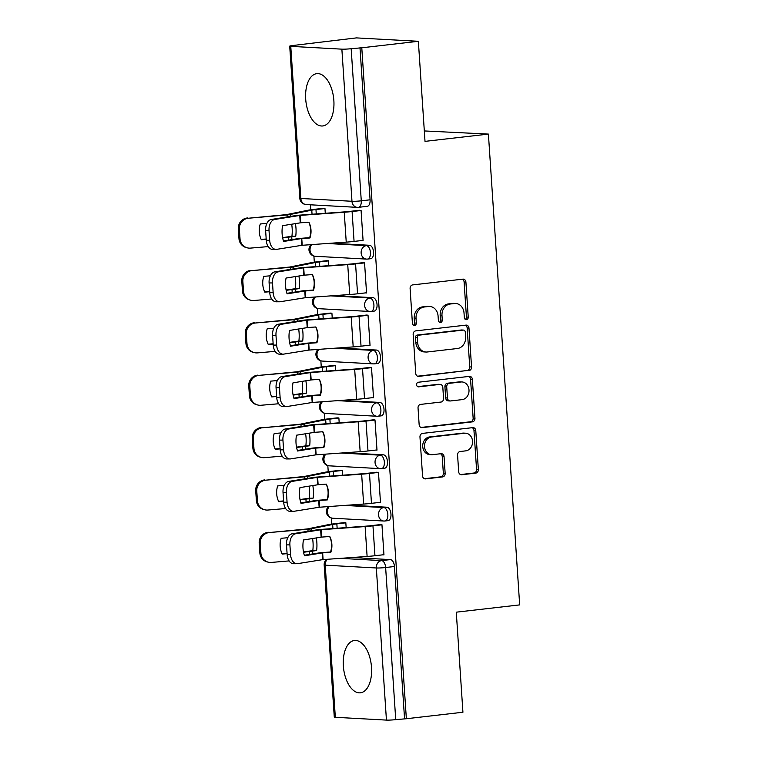 <?xml version="1.0" encoding="UTF-8"?>
<svg xmlns="http://www.w3.org/2000/svg" width="758" height="758" viewBox="0 0 758 758"><rect width="100%" height="100%" fill="white"/><g stroke="black" fill="none" stroke-linecap="round" stroke-linejoin="round"><path stroke-width="1.14" d="M466.435 319.668A2.321 1.961 93.1 0 0 468.236 317.138L465.914 282.118A3.316 2.795 93.1 0 0 463.299 279.124A3.316 2.795 93.1 0 0 462.901 279.143L412.674 284.904A3.316 2.795 93.1 0 0 410.106 288.523L412.428 323.543A2.321 1.961 93.1 0 0 416.332 323.098L416.038 318.559A10.603 8.954 93.1 0 1 424.262 306.99L428.45 306.507A10.603 8.954 93.1 0 1 429.729 306.469A10.603 8.954 93.1 0 1 438.077 316.029L438.38 320.568A2.321 1.961 93.1 0 0 442.284 320.113L441.99 315.584A10.603 8.954 93.1 0 1 450.214 304.015L454.402 303.532A10.603 8.954 93.1 0 1 455.681 303.494A10.603 8.954 93.1 0 1 464.029 313.054L464.332 317.583A2.321 1.961 93.1 0 0 466.435 319.668M465.27 319.364A2.321 1.961 93.1 0 0 466.435 317.034L464.104 282.014A3.316 2.795 93.1 0 0 462.285 279.209M413.366 325.324A2.321 1.961 93.1 0 0 414.531 322.993L414.228 318.464L416.038 318.559M439.318 322.349A2.321 1.961 93.1 0 0 440.483 320.018L440.18 315.489L441.99 315.584M333.861 100.577A26.331 13.966 -96.5 0 0 316.778 73.649A26.331 13.966 -96.5 0 0 305.692 99.033A26.331 13.966 -96.5 0 0 322.775 125.961A26.331 13.966 -96.5 0 0 333.861 100.577M371.515 667.419A26.331 13.966 -96.5 0 0 354.422 640.491A26.331 13.966 -96.5 0 0 343.336 665.875A26.331 13.966 -96.5 0 0 360.429 692.803A26.331 13.966 -96.5 0 0 371.515 667.419M458.685 471.76A3.316 2.795 93.1 0 0 461.29 474.745A3.316 2.795 93.1 0 0 461.698 474.735L475.787 473.115A3.316 2.795 93.1 0 0 478.355 469.505L475.778 430.61A3.316 2.795 93.1 0 0 473.163 427.616A3.316 2.795 93.1 0 0 472.765 427.635L422.538 433.396A3.316 2.795 93.1 0 0 419.97 437.015L422.547 475.91A3.316 2.795 93.1 0 0 425.162 478.895A3.316 2.795 93.1 0 0 425.56 478.885L442.577 476.934A3.316 2.795 93.1 0 0 445.154 473.314L444.046 456.667A3.316 2.795 93.1 0 0 441.44 453.682A3.316 2.795 93.1 0 0 441.033 453.691L432.6 454.658A8.859 7.485 93.1 0 1 431.529 454.696A8.859 7.485 93.1 0 1 424.518 446.074A8.859 7.485 93.1 0 1 431.425 437.025L464.493 433.235A8.859 7.485 93.1 0 1 465.564 433.197A8.859 7.485 93.1 0 1 472.566 441.829A8.859 7.485 93.1 0 1 465.658 450.868L460.153 451.503A3.316 2.795 93.1 0 0 457.576 455.113L458.685 471.76M341.867 49.156L290.769 46.352A6.746 0.512 -3.8 0 1 289.717 46.153A6.746 0.512 -3.8 0 1 292.844 45.508L356.421 37.9L418.359 41.292L425.011 141.367L488.408 134.09L519.675 604.893L456.278 612.17L462.93 712.236L406.354 718.736L361.784 47.792L351.172 48.701L361.272 200.823A6.746 3.582 83.5 0 1 358.43 207.332A6.746 3.582 83.5 0 1 358.108 207.341A6.746 5.704 93.1 0 1 357.293 207.36A6.746 6.746 0 0 0 358.43 207.332L367.242 206.318A6.746 3.582 83.5 0 0 370.084 199.809L361.272 200.823A6.746 0.512 -3.8 0 1 351.977 201.277L341.867 49.156A6.746 0.512 -3.8 0 0 351.172 48.701M418.359 41.292L361.784 47.792M468.975 370.605A3.316 2.795 93.1 0 0 471.552 366.995L468.965 328.1A3.316 2.795 93.1 0 0 466.359 325.106A3.316 2.795 93.1 0 0 465.952 325.125L415.725 330.886A3.316 2.795 93.1 0 0 413.157 334.505L415.744 373.4A3.316 2.795 93.1 0 0 418.35 376.385A3.316 2.795 93.1 0 0 418.748 376.375L467.174 370.51A3.316 2.795 93.1 0 0 469.742 366.891L467.165 327.996A3.316 2.795 93.1 0 0 465.346 325.191M472.367 379.351L474.953 418.245A3.316 2.795 93.1 0 1 472.386 421.865L422.149 427.626A3.316 2.795 93.1 0 1 421.751 427.645A3.316 2.795 93.1 0 1 419.146 424.651L418.037 408.012A3.316 2.795 93.1 0 1 420.614 404.393L440.985 402.053A3.316 2.795 93.1 0 0 443.553 398.433L442.824 387.395A3.316 2.795 93.1 0 0 440.209 384.41A3.316 2.795 93.1 0 0 439.811 384.42L418.606 386.855A2.321 1.961 93.1 0 1 418.293 382.24L469.363 376.375A3.316 2.795 93.1 0 1 469.761 376.366A3.316 2.795 93.1 0 1 472.367 379.351L470.566 379.256L473.144 418.151L474.953 418.245M352.252 557.509L390.389 559.603L381.568 560.607A6.746 3.582 83.5 0 1 385.632 567.524L395.733 719.645A6.746 0.512 176.2 0 1 386.438 720.1L335.33 717.295A6.746 0.512 176.2 0 1 334.278 717.096L324.178 564.975A6.746 0.512 176.2 0 0 325.229 565.174L335.33 717.295M310.505 204.802L310.827 209.776M313.907 256.062L314.314 262.164M317.384 308.449L317.791 314.551M320.861 360.827L321.269 366.929M324.348 413.214L324.746 419.316M327.826 465.601L328.233 471.703M331.303 517.989L331.71 524.091M424.319 130.944L488.408 134.09M406.354 718.736L395.733 719.645M361.898 240.513L363.082 240.58L361.073 210.354L358.373 210.411M365.375 292.901L366.559 292.967L364.551 262.742L361.85 262.789M328.754 265.651L328.432 260.761L325.741 260.818M368.862 345.288L370.037 345.354L368.028 315.129L365.337 315.176M332.241 318.038L331.909 313.149L329.218 313.196M372.339 397.675L373.514 397.742L371.505 367.516L368.814 367.564M335.718 370.425L335.387 365.536L332.696 365.583M375.816 450.062L376.991 450.129L374.992 419.904L372.292 419.951M339.196 422.803L338.873 417.923L336.173 417.971M379.294 502.45L380.478 502.507L378.469 472.291L375.769 472.338M342.673 475.19L342.351 470.311L339.65 470.358M382.781 554.828L383.955 554.894L381.947 524.678L379.256 524.726M346.15 527.577L345.828 522.698L343.137 522.745M348.775 505.122L386.902 507.216L383.775 507.576A6.746 3.582 83.5 0 1 387.812 514.18A6.746 3.582 83.5 0 1 384.998 520.992A6.746 3.582 83.5 0 1 384.666 521.002A6.746 5.704 -86.9 0 1 383.851 521.03A6.746 5.704 -86.9 0 1 378.536 514.938A6.746 5.704 -86.9 0 1 383.775 507.576L344.568 505.425M345.288 452.734L383.425 454.828L380.298 455.188A6.746 3.582 83.5 0 1 384.334 461.793A6.746 3.582 83.5 0 1 381.511 468.605A6.746 3.582 83.5 0 1 381.189 468.615A6.746 5.704 -86.9 0 1 380.374 468.643A6.746 5.704 -86.9 0 1 375.058 462.551A6.746 5.704 -86.9 0 1 380.298 455.188L341.091 453.038M341.811 400.347L379.947 402.441L376.821 402.801A6.746 3.582 83.5 0 1 380.857 409.415A6.746 3.582 83.5 0 1 378.034 416.218A6.746 3.582 83.5 0 1 377.711 416.227A6.746 5.704 -86.9 0 1 376.897 416.256A6.746 5.704 -86.9 0 1 371.581 410.173A6.746 5.704 -86.9 0 1 376.821 402.801L337.613 400.65M338.333 347.96L376.47 350.054L373.343 350.414A6.746 3.582 83.5 0 1 377.37 357.027A6.746 3.582 83.5 0 1 374.556 363.84A6.746 3.582 83.5 0 1 374.234 363.849A6.746 5.704 -86.9 0 1 373.419 363.868A6.746 5.704 -86.9 0 1 368.104 357.785A6.746 5.704 -86.9 0 1 373.343 350.414L334.136 348.263M334.856 295.582L372.983 297.667L369.857 298.027A6.746 3.582 83.5 0 1 373.893 304.64A6.746 3.582 83.5 0 1 371.079 311.453A6.746 3.582 83.5 0 1 370.757 311.462A6.746 5.704 -86.9 0 1 369.932 311.481A6.746 5.704 -86.9 0 1 364.617 305.398A6.746 5.704 -86.9 0 1 369.857 298.027L330.649 295.876M331.369 243.195L369.506 245.279L366.379 245.639A6.746 3.582 83.5 0 1 370.416 252.253A6.746 3.582 83.5 0 1 367.602 259.065A6.746 3.582 83.5 0 1 367.27 259.075A6.746 5.704 -86.9 0 1 366.455 259.094A6.746 5.704 -86.9 0 1 361.14 253.011A6.746 5.704 -86.9 0 1 366.379 245.639L327.172 243.489M325.277 213.263L324.955 208.374L322.254 208.431M387.802 520.642A6.746 3.582 -96.5 0 0 388.124 520.632A6.746 3.582 -96.5 0 0 390.939 513.82A6.746 3.582 -96.5 0 0 386.902 507.216M384.315 468.255A6.746 3.582 -96.5 0 0 384.638 468.245A6.746 3.582 -96.5 0 0 387.461 461.442A6.746 3.582 -96.5 0 0 383.425 454.828M380.838 415.877A6.746 3.582 -96.5 0 0 381.16 415.867A6.746 3.582 -96.5 0 0 383.984 409.055A6.746 3.582 -96.5 0 0 379.947 402.441M377.361 363.489A6.746 3.582 -96.5 0 0 377.683 363.48A6.746 3.582 -96.5 0 0 380.497 356.667A6.746 3.582 -96.5 0 0 376.47 350.054M373.884 311.102A6.746 3.582 -96.5 0 0 374.206 311.093A6.746 3.582 -96.5 0 0 377.02 304.28A6.746 3.582 -96.5 0 0 372.983 297.667M370.397 258.715A6.746 3.582 -96.5 0 0 370.728 258.705A6.746 3.582 -96.5 0 0 373.542 251.893A6.746 3.582 -96.5 0 0 369.506 245.279M404.545 718.631L394.444 566.51A6.746 3.582 -96.5 0 0 390.389 559.603M359.984 47.688L370.084 199.809M455.681 303.494L453.871 303.389A10.603 8.954 93.1 0 0 452.592 303.427L454.402 303.532M440.18 315.489A10.603 8.954 93.1 0 1 448.404 303.911L452.592 303.427M429.729 306.469L427.919 306.374A10.603 8.954 93.1 0 0 426.64 306.412L428.45 306.507M414.228 318.464A10.603 8.954 93.1 0 1 422.462 306.895L426.64 306.412M417.563 376.205L467.174 370.51M465.298 332.175A2.321 1.961 93.1 0 0 463.195 330.09L419.108 335.15A2.321 1.961 93.1 0 0 417.307 337.68L417.62 342.464A10.603 8.954 93.1 0 0 425.968 352.025A10.603 8.954 93.1 0 0 427.256 351.987L457.387 348.519A10.603 8.954 93.1 0 0 465.62 336.95L465.298 332.175M461.944 330.024A2.321 1.961 93.1 0 0 461.385 329.986L463.195 330.09M425.968 352.025L424.167 351.92A10.603 8.954 93.1 0 1 415.82 342.36L415.498 337.585A2.321 1.961 93.1 0 1 417.298 335.045L461.385 329.986M420.965 427.455L470.576 421.761A3.316 2.795 93.1 0 0 473.144 418.151M440.209 384.41L438.408 384.306A3.316 2.795 93.1 0 0 438.001 384.315L417.611 386.656M462.115 399.627A8.859 7.485 93.1 0 0 469.022 390.588A8.859 7.485 93.1 0 0 462.02 381.956A8.859 7.485 93.1 0 0 460.949 381.994L449.295 383.33A3.316 2.795 93.1 0 0 446.727 386.95L447.457 397.988A3.316 2.795 93.1 0 0 450.072 400.973A3.316 2.795 93.1 0 0 450.47 400.963L462.115 399.627M462.02 381.956L460.21 381.861A8.859 7.485 93.1 0 0 459.14 381.89L460.949 381.994M450.072 400.973L448.262 400.878A3.316 2.795 93.1 0 1 445.657 397.893L444.918 386.845A3.316 2.795 93.1 0 1 447.495 383.226L459.14 381.89M470.566 379.256A3.316 2.795 93.1 0 0 468.747 376.451M465.564 433.197L463.754 433.102A8.859 7.485 93.1 0 0 462.683 433.131L464.493 433.235M431.529 454.696L429.72 454.592A8.859 7.485 93.1 0 1 422.718 445.969A8.859 7.485 93.1 0 1 429.615 436.93L462.683 433.131M424.366 478.715L440.777 476.829A3.316 2.795 93.1 0 0 443.345 473.219L442.236 456.572A3.316 2.795 93.1 0 0 440.417 453.767M460.504 474.565L473.977 473.02A3.316 2.795 93.1 0 0 476.555 469.401L473.968 430.506A3.316 2.795 93.1 0 0 472.149 427.702M295.412 223.601A20.93 10.271 -91.3 0 1 295.98 228.186A20.93 10.271 -91.3 0 1 295.743 236.231L282.677 237.936M291.678 224.207A20.93 10.271 -91.3 0 1 292.152 228.272A20.93 10.271 -91.3 0 1 291.915 236.316L295.743 236.231M323.42 208.298L313.623 209.416A16.875 1.289 -3.8 0 0 307.956 210.25L286.42 214.637L248.52 218.219A10.129 9.816 103.7 0 0 239.376 229.124L238.325 228.869A10.129 9.816 -76.3 0 1 247.459 217.963M324.964 208.516L315.972 209.549A12.488 0.957 -3.8 0 0 311.775 210.165L288.542 214.798L248.52 218.219M291.915 236.316L282.611 237.605M266.21 239.339L261.33 239.755A20.93 20.276 103.7 0 1 260.278 223.97L266.882 223.411M266.191 238.997L261.169 239.424M240.03 238.865A10.129 9.816 103.7 0 0 247.44 247.875L246.388 247.62A10.129 9.816 -76.3 0 1 238.969 238.609L240.03 238.865L239.376 229.124M247.44 247.875A10.129 9.816 103.7 0 0 250.5 248.103L268.228 246.596M238.969 238.609L238.325 228.869M361.083 210.497L352.091 211.529A16.875 1.289 176.2 0 1 344.246 212.24L300.234 215.386L300.718 222.776L308.913 222.189A20.93 20.817 135.5 0 1 309.956 237.974L309.652 237.661A20.93 20.817 135.5 0 0 308.752 222.208M363.063 240.381L354.071 241.414A16.875 1.289 176.2 0 1 346.235 242.134L301.902 245.308L276.708 249.344A10.129 6.405 89.8 0 1 276.083 249.401A10.129 6.405 89.8 0 1 269.668 240.295L269.024 230.555L265.622 230.565L266.276 240.305L269.668 240.295M309.956 237.974L301.296 238.609L283.615 241.451A20.93 13.237 -90.2 0 1 282.573 225.666L300.718 222.776M283.454 240.94L299.107 238.457L309.652 237.661M300.234 215.386L274.728 219.46A10.129 6.405 89.8 0 0 269.024 230.555M359.538 210.279L349.741 211.397A12.488 0.957 176.2 0 1 343.942 211.927L297.572 215.291L271.326 219.469L274.728 219.46M265.622 230.565A10.129 6.405 -90.2 0 1 271.326 219.469M276.083 249.401L272.681 249.41A10.129 6.405 -90.2 0 1 266.276 240.305M298.898 275.988A20.93 10.271 -91.3 0 1 299.457 280.564A20.93 10.271 -91.3 0 1 299.221 288.618L286.154 290.323M295.165 276.585A20.93 10.271 -91.3 0 1 295.639 280.659A20.93 10.271 -91.3 0 1 295.402 288.703L299.221 288.618M326.897 260.676L317.1 261.804A16.875 1.289 -3.8 0 0 311.434 262.638L289.67 267.053L251.997 270.606A10.129 9.816 103.7 0 0 242.854 281.512L241.802 281.256A10.129 9.816 -76.3 0 1 250.945 270.35M328.441 260.904L319.45 261.936A12.488 0.957 -3.8 0 0 315.252 262.552L292.019 267.186L251.997 270.606M295.402 288.703L286.088 289.982M269.687 291.726L264.807 292.143A20.93 20.276 103.7 0 1 263.765 276.357L270.369 275.798M269.668 291.385L264.656 291.811M243.507 291.252A10.129 9.816 103.7 0 0 250.917 300.263L249.865 299.997A10.129 9.816 -76.3 0 1 242.446 290.996L243.507 291.252L242.854 281.512M250.917 300.263A10.129 9.816 103.7 0 0 253.977 300.49L271.715 298.984M242.446 290.996L241.802 281.256M302.376 328.375A20.93 10.271 -91.3 0 1 302.935 332.951A20.93 10.271 -91.3 0 1 302.698 341.005L289.632 342.711M298.643 328.972A20.93 10.271 -91.3 0 1 299.116 333.046A20.93 10.271 -91.3 0 1 298.879 341.091L302.698 341.005M330.384 313.063L320.577 314.191A16.875 1.289 -3.8 0 0 314.911 315.025L293.156 319.44L255.474 322.993A10.129 9.816 103.7 0 0 246.341 333.899L245.279 333.643A10.129 9.816 -76.3 0 1 254.423 322.737M331.919 313.291L322.927 314.324A12.488 0.957 -3.8 0 0 318.73 314.94L295.497 319.563L255.474 322.993M298.879 341.091L289.565 342.37M273.164 344.113L268.285 344.53A20.93 20.276 103.7 0 1 267.242 328.745L273.846 328.186M273.145 343.772L268.133 344.198M246.985 343.639A10.129 9.816 103.7 0 0 254.394 352.641L253.343 352.385A10.129 9.816 -76.3 0 1 245.933 343.383L246.985 343.639L246.341 333.899M254.394 352.641A10.129 9.816 103.7 0 0 257.464 352.877L275.192 351.371M245.933 343.383L245.279 333.643M364.56 262.884L355.568 263.917A16.875 1.289 176.2 0 1 347.733 264.627L303.712 267.773L304.204 275.163L312.391 274.576A20.93 20.817 135.5 0 1 313.442 290.361L313.13 290.049A20.93 20.817 135.5 0 0 312.239 274.586M366.54 292.768L357.549 293.801A16.875 1.289 176.2 0 1 349.713 294.521L305.379 297.695L280.195 301.731A10.129 6.405 89.8 0 1 279.56 301.779A10.129 6.405 89.8 0 1 273.155 292.683L272.501 282.942L269.109 282.952L269.753 292.692L273.155 292.683M313.442 290.361L304.773 290.996L287.093 293.839A20.93 13.237 -90.2 0 1 286.05 278.053L304.204 275.163M286.931 293.327L302.584 290.845L313.13 290.049M303.712 267.773L278.205 271.847A10.129 6.405 89.8 0 0 272.501 282.942M363.016 262.656L353.219 263.784A12.488 0.957 176.2 0 1 347.42 264.315L301.049 267.678L274.803 271.857L278.205 271.847M269.109 282.952A10.129 6.405 -90.2 0 1 274.803 271.857M279.56 301.779L276.158 301.798A10.129 6.405 -90.2 0 1 269.753 292.692M368.037 315.271L359.046 316.304A16.875 1.289 176.2 0 1 351.21 317.015L307.189 320.16L307.682 327.551L315.868 326.963A20.93 20.817 135.5 0 1 316.92 342.749L316.607 342.436A20.93 20.817 135.5 0 0 315.716 326.973M370.027 345.155L361.035 346.188A16.875 1.289 176.2 0 1 353.19 346.899L308.866 350.073L283.672 354.119A10.129 6.405 89.8 0 1 283.037 354.166A10.129 6.405 89.8 0 1 276.632 345.07L275.988 335.33L272.586 335.339L273.231 345.079L276.632 345.07M316.92 342.749L308.25 343.383L290.579 346.216A20.93 13.237 -90.2 0 1 289.528 330.441L307.682 327.551M290.409 345.714L306.071 343.232L316.607 342.436M307.189 320.16L281.682 324.234A10.129 6.405 89.8 0 0 275.988 335.33M366.502 315.044L356.696 316.171A12.488 0.957 176.2 0 1 350.897 316.702L304.526 320.065L278.29 324.244L281.682 324.234M272.586 335.339A10.129 6.405 -90.2 0 1 278.29 324.244M283.037 354.166L279.636 354.185A10.129 6.405 -90.2 0 1 273.231 345.079M305.853 380.762A20.93 10.271 -91.3 0 1 306.412 385.339A20.93 10.271 -91.3 0 1 306.175 393.383L293.109 395.098M302.12 381.359A20.93 10.271 -91.3 0 1 302.594 385.434A20.93 10.271 -91.3 0 1 302.357 393.478L306.175 393.383M333.861 365.451L324.064 366.578A16.875 1.289 -3.8 0 0 318.388 367.412L296.634 371.827L258.952 375.381A10.129 9.816 103.7 0 0 249.818 386.286L248.766 386.03A10.129 9.816 -76.3 0 1 257.9 375.125M335.396 365.678L326.404 366.701A12.488 0.957 -3.8 0 0 322.216 367.327L298.984 371.951L258.952 375.381M302.357 393.478L293.043 394.757M276.651 396.5L271.771 396.917A20.93 20.276 103.7 0 1 270.72 381.132L277.324 380.573M276.623 396.159L271.61 396.586M250.462 396.027A10.129 9.816 103.7 0 0 257.881 405.028L256.82 404.772A10.129 9.816 -76.3 0 1 249.41 395.771L250.462 396.027L249.818 386.286M257.881 405.028A10.129 9.816 103.7 0 0 260.941 405.265L278.669 403.758M249.41 395.771L248.766 386.03M309.33 433.15A20.93 10.271 -91.3 0 1 309.899 437.726A20.93 10.271 -91.3 0 1 309.662 445.77L296.596 447.485M305.597 433.747A20.93 10.271 -91.3 0 1 306.071 437.811A20.93 10.271 -91.3 0 1 305.834 445.865L309.662 445.77M337.338 417.838L327.541 418.966A16.875 1.289 -3.8 0 0 321.875 419.799L300.111 424.215L262.439 427.768A10.129 9.816 103.7 0 0 253.295 438.674L252.243 438.418A10.129 9.816 -76.3 0 1 261.377 427.512M338.883 418.056L329.891 419.089A12.488 0.957 -3.8 0 0 325.694 419.714L302.461 424.338L262.439 427.768M305.834 445.865L296.53 447.144M280.128 448.888L275.249 449.305A20.93 20.276 103.7 0 1 274.197 433.519L280.801 432.96M280.1 448.537L275.088 448.963M253.939 448.414A10.129 9.816 103.7 0 0 261.358 457.415L260.297 457.159A10.129 9.816 -76.3 0 1 252.888 448.158L253.939 448.414L253.295 438.674M261.358 457.415A10.129 9.816 103.7 0 0 264.419 457.652L282.147 456.145M252.888 448.158L252.243 438.418M312.808 485.537A20.93 10.271 -91.3 0 1 313.376 490.113A20.93 10.271 -91.3 0 1 313.139 498.158L300.073 499.873M309.084 486.134A20.93 10.271 -91.3 0 1 309.558 490.199A20.93 10.271 -91.3 0 1 309.321 498.243L313.139 498.158M340.816 470.225L331.019 471.353A16.875 1.289 -3.8 0 0 325.353 472.187L303.816 476.564L265.916 480.155A10.129 9.816 103.7 0 0 256.772 491.061L255.721 490.805A10.129 9.816 -76.3 0 1 264.855 479.89M342.36 470.443L333.368 471.476A12.488 0.957 -3.8 0 0 329.171 472.092L305.938 476.725L265.916 480.155M309.321 498.243L300.007 499.531M283.606 501.275L278.726 501.682A20.93 20.276 103.7 0 1 277.674 485.906L284.288 485.338M283.587 500.924L278.574 501.351M257.426 500.801A10.129 9.816 103.7 0 0 264.836 509.802L263.784 509.547A10.129 9.816 -76.3 0 1 256.365 500.545L257.426 500.801L256.772 491.061M264.836 509.802A10.129 9.816 103.7 0 0 267.896 510.039L285.624 508.533M256.365 500.545L255.721 490.805M371.515 367.649L362.523 368.682A16.875 1.289 176.2 0 1 354.687 369.402L310.666 372.548L311.159 379.938L319.345 379.351A20.93 20.817 135.5 0 1 320.397 395.136L320.084 394.814A20.93 20.817 135.5 0 0 319.194 379.36M373.505 397.543L364.513 398.575A16.875 1.289 176.2 0 1 356.677 399.286L312.343 402.46L287.149 406.506A10.129 6.405 89.8 0 1 286.515 406.553A10.129 6.405 89.8 0 1 280.109 397.448L279.465 387.717L276.064 387.726L276.708 397.467L280.109 397.448M320.397 395.136L311.737 395.771L294.057 398.604A20.93 13.237 -90.2 0 1 293.005 382.828L311.159 379.938M293.886 398.102L309.548 395.619L320.084 394.814M310.666 372.548L285.16 376.612A10.129 6.405 89.8 0 0 279.465 387.717M369.98 367.431L360.183 368.559A12.488 0.957 176.2 0 1 354.374 369.089L308.004 372.443L281.768 376.631L285.16 376.612M276.064 387.726A10.129 6.405 -90.2 0 1 281.768 376.631M286.515 406.553L283.122 406.563A10.129 6.405 -90.2 0 1 276.708 397.467M375.002 420.036L366.01 421.069A16.875 1.289 176.2 0 1 358.164 421.789L314.153 424.935L314.636 432.325L322.832 431.738A20.93 20.817 135.5 0 1 323.874 447.523L323.571 447.201A20.93 20.817 135.5 0 0 322.671 431.747M376.982 449.93L367.99 450.963A16.875 1.289 176.2 0 1 360.154 451.673L315.821 454.847L290.627 458.893A10.129 6.405 89.8 0 1 290.001 458.941A10.129 6.405 89.8 0 1 283.587 449.835L282.942 440.095L279.541 440.114L280.195 449.854L283.587 449.835M323.874 447.523L315.375 448.13L297.534 450.991A20.93 13.237 -90.2 0 1 296.492 435.206L314.636 432.325M297.373 450.489L313.026 448.006L323.571 447.201M314.153 424.935L288.646 429A10.129 6.405 89.8 0 0 282.942 440.095M373.457 419.818L363.66 420.946A12.488 0.957 176.2 0 1 357.861 421.476L311.491 424.831L285.245 429.019L288.646 429M279.541 440.114A10.129 6.405 -90.2 0 1 285.245 429.019M290.001 458.941L286.6 458.95A10.129 6.405 -90.2 0 1 280.195 449.854M378.479 472.424L369.487 473.456A16.875 1.289 176.2 0 1 361.651 474.176L317.63 477.322L318.123 484.703L326.31 484.125A20.93 20.817 135.5 0 1 327.352 499.901L327.049 499.588A20.93 20.817 135.5 0 0 326.158 484.135M380.459 502.308L371.467 503.34A16.875 1.289 176.2 0 1 363.632 504.061L319.298 507.235L294.104 511.271A10.129 6.405 89.8 0 1 293.479 511.328A10.129 6.405 89.8 0 1 287.074 502.222L286.42 492.482L283.028 492.501L283.672 502.232L287.074 502.222M327.352 499.901L318.853 500.517L301.011 503.378A20.93 13.237 -90.2 0 1 299.969 487.593L318.123 484.703M300.85 502.876L316.503 500.394L327.049 499.588M317.63 477.322L292.124 481.387A10.129 6.405 89.8 0 0 286.42 492.482M376.934 472.206L367.137 473.333A12.488 0.957 176.2 0 1 361.339 473.854L314.968 477.218L288.722 481.396L292.124 481.387M283.028 492.501A10.129 6.405 -90.2 0 1 288.722 481.396M293.479 511.328L290.077 511.337A10.129 6.405 -90.2 0 1 283.672 502.232M316.294 537.924A20.93 10.271 -91.3 0 1 316.853 542.501A20.93 10.271 -91.3 0 1 316.617 550.545L303.551 552.26M312.561 538.521A20.93 10.271 -91.3 0 1 313.035 542.586A20.93 10.271 -91.3 0 1 312.798 550.63L316.617 550.545M344.303 522.613L334.496 523.74A16.875 1.289 -3.8 0 0 328.83 524.574L307.293 528.951L269.393 532.533A10.129 9.816 103.7 0 0 260.259 543.448L259.198 543.192A10.129 9.816 -76.3 0 1 268.341 532.277M345.837 522.83L336.846 523.863A12.488 0.957 -3.8 0 0 332.648 524.479L309.416 529.112L269.393 532.533M312.798 550.63L303.484 551.919M287.083 553.662L282.203 554.07A20.93 20.276 103.7 0 1 281.161 538.294L287.765 537.725M287.064 553.312L282.052 553.738M260.904 553.179A10.129 9.816 103.7 0 0 268.313 562.19L267.261 561.934A10.129 9.816 -76.3 0 1 259.852 552.923L260.904 553.179L260.259 543.448M268.313 562.19A10.129 9.816 103.7 0 0 271.383 562.427L289.111 560.911M259.852 552.923L259.198 543.192M381.956 524.811L372.964 525.844A16.875 1.289 176.2 0 1 365.129 526.564L321.108 529.709L321.6 537.09L329.787 536.512A20.93 20.817 135.5 0 1 330.839 552.288L330.526 551.976A20.93 20.817 135.5 0 0 329.635 536.522M383.946 554.695L374.954 555.728A16.875 1.289 176.2 0 1 367.109 556.448L322.775 559.622L297.591 563.658A10.129 6.405 89.8 0 1 296.956 563.715A10.129 6.405 89.8 0 1 290.551 554.61L289.897 544.869L286.505 544.888L287.149 554.619L290.551 554.61M330.839 552.288L322.169 552.923L304.498 555.766A20.93 13.237 -90.2 0 1 303.446 539.98L321.6 537.09M304.328 555.254L319.99 552.781L330.526 551.976M321.108 529.709L295.601 533.774A10.129 6.405 89.8 0 0 289.897 544.869M380.421 524.593L370.615 525.711A12.488 0.957 176.2 0 1 364.816 526.241L318.445 529.605L292.2 533.784L295.601 533.774M286.505 544.888A10.129 6.405 -90.2 0 1 292.2 533.784M296.956 563.715L293.554 563.725A10.129 6.405 -90.2 0 1 287.149 554.619M466.435 317.034L468.236 317.138M414.531 322.993L416.332 323.098M440.483 320.018L442.284 320.113M340.418 558.352L381.568 560.607A6.746 5.704 -86.9 0 0 376.328 567.979L325.229 565.174A6.746 5.704 -86.9 0 1 327.399 559.281M386.438 720.1L376.328 567.979A6.746 0.512 -3.8 0 0 385.632 567.524L394.444 566.51M290.769 46.352L300.869 198.473L351.977 201.277A6.746 5.704 93.1 0 0 357.293 207.36L306.185 204.565A6.746 5.704 93.1 0 1 300.869 198.473A6.746 0.512 176.2 0 1 299.817 198.274A6.746 6.746 0 0 0 306.185 204.565M370.728 258.705L367.602 259.065A6.746 6.746 0 0 1 366.455 259.094L315.347 256.299A6.746 5.704 -86.9 0 1 310.031 250.206A6.746 5.704 93.1 0 1 311.945 244.578M374.206 311.093L371.079 311.453A6.746 6.746 0 0 1 369.932 311.481L318.834 308.686A6.746 5.704 -86.9 0 1 313.518 302.594A6.746 5.704 93.1 0 1 315.423 296.965M377.683 363.48L374.556 363.84A6.746 6.746 0 0 1 373.419 363.868L322.311 361.073A6.746 5.704 -86.9 0 1 316.996 354.981A6.746 5.704 93.1 0 1 318.91 349.353M381.16 415.867L378.034 416.218A6.746 6.746 0 0 1 376.897 416.256L325.788 413.451A6.746 5.704 -86.9 0 1 320.473 407.368A6.746 5.704 93.1 0 1 322.387 401.74M384.638 468.245L381.511 468.605A6.746 6.746 0 0 1 380.374 468.643L329.266 465.838A6.746 5.704 -86.9 0 1 323.95 459.755A6.746 5.704 93.1 0 1 325.864 454.127M388.124 520.632L384.998 520.992A6.746 6.746 0 0 1 383.851 521.03L332.753 518.226A6.746 5.704 -86.9 0 1 327.428 512.143A6.746 5.704 93.1 0 1 329.342 506.515M448.404 303.911L450.214 304.015M422.462 306.895L424.262 306.99M464.104 282.014L465.914 282.118M417.952 376.328L418.748 376.375M467.165 327.996L468.965 328.1M469.742 366.891L471.552 366.995M417.298 335.045L419.108 335.15M415.498 337.585L417.307 337.68M415.82 342.36L417.62 342.464M470.576 421.761L472.386 421.865M421.353 427.588L422.149 427.626M438.001 384.315L439.811 384.42M418.046 386.826L418.606 386.855M447.495 383.226L449.295 383.33M444.918 386.845L446.727 386.95M445.657 397.893L447.457 397.988M429.615 436.93L431.425 437.025M442.236 456.572L444.046 456.667M443.345 473.219L445.154 473.314M440.777 476.829L442.577 476.934M424.764 478.838L425.56 478.885M473.968 430.506L475.778 430.61M476.555 469.401L478.355 469.505M473.977 473.02L475.787 473.115M460.902 474.697L461.698 474.735M287.178 216.93L287.045 214.94M288.722 240.097L288.542 237.444M291.906 239.585L291.735 237.046M312.04 214.211L311.775 210.165M290.361 216.418L290.238 214.542M316.257 213.908L315.972 209.549M301.769 238.562L302.215 245.279M344.246 212.24L346.235 242.134M301.296 238.609L301.741 245.327M299.761 215.443L300.244 222.824M352.091 211.529L354.071 241.414M290.655 269.308L290.532 267.328M292.2 292.484L292.019 289.831M295.383 291.972L295.213 289.433M315.527 266.598L315.252 262.552M293.848 268.796L293.725 266.93M319.743 266.295L319.45 261.936M294.142 321.695L294.009 319.715M295.677 344.871L295.506 342.218M298.86 344.359L298.699 341.82M319.004 318.976L318.73 314.94M297.326 321.184L297.202 319.317M323.221 318.682L322.927 314.324M305.247 290.949L305.692 297.667M347.733 264.627L349.713 294.521M304.773 290.996L305.218 297.714M303.238 267.83L303.731 275.211M355.568 263.917L357.549 293.801M308.733 343.336L309.179 350.044M351.21 317.015L353.19 346.899M308.25 343.383L308.696 350.101M306.715 320.208L307.208 327.598M359.046 316.304L361.035 346.188M297.619 374.082L297.487 372.102M299.154 397.258L298.984 394.596M302.347 396.747L302.177 394.198M322.482 371.363L322.216 367.327M300.803 373.571L300.68 371.704M326.698 371.069L326.404 366.701M301.097 426.47L300.964 424.489M302.641 449.636L302.461 446.983M305.825 449.124L305.654 446.585M325.959 423.75L325.694 419.714M304.28 425.958L304.157 424.092M330.175 423.447L329.891 419.089M304.574 478.857L304.441 476.877M306.118 502.023L305.938 499.37M309.302 501.512L309.131 498.972M329.436 476.138L329.171 472.092M307.767 478.345L307.634 476.479M333.653 475.834L333.368 471.476M312.211 395.714L312.656 402.432M354.687 369.402L356.677 399.286M311.737 395.771L312.182 402.489M310.193 372.595L310.685 379.985M362.523 368.682L364.513 398.575M315.688 448.101L316.133 454.819M358.164 421.789L360.154 451.673M315.214 448.158L315.66 454.866M313.67 424.982L314.163 432.373M366.01 421.069L367.99 450.963M319.165 500.488L319.611 507.206M361.651 474.176L363.632 504.061M318.692 500.545L319.137 507.254M317.157 477.369L317.64 484.76M369.487 473.456L371.467 503.34M308.061 531.244L307.928 529.255M309.596 554.411L309.416 551.758M312.779 553.899L312.609 551.36M332.923 528.525L332.648 524.479M311.244 530.733L311.121 528.857M337.139 528.222L336.846 523.863M322.643 552.876L323.098 559.594M365.129 526.564L367.109 556.448M322.169 552.923L322.614 559.641M320.634 529.757L321.127 537.147M372.964 525.844L374.954 555.728M311.093 244.644A6.746 6.746 0 0 0 315.347 256.299M314.57 297.032A6.746 6.746 0 0 0 318.834 308.686M318.047 349.41A6.746 6.746 0 0 0 322.311 361.073M321.534 401.797A6.746 6.746 0 0 0 325.788 413.451M325.011 454.184A6.746 6.746 0 0 0 329.266 465.838M328.489 506.571A6.746 6.746 0 0 0 332.753 518.226M326.584 559.347A6.746 6.746 0 0 0 324.178 564.975M289.717 46.153L299.817 198.274M461.669 329.976L463.47 330.081"/></g></svg>

